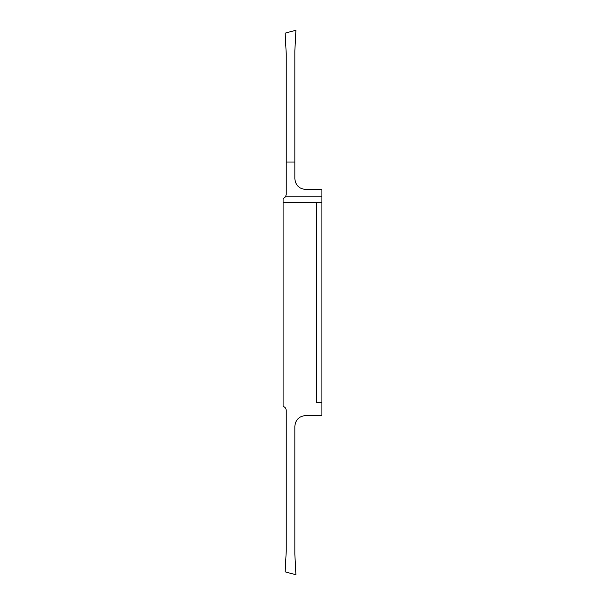 <?xml version="1.0" encoding="UTF-8"?>
<svg xmlns="http://www.w3.org/2000/svg" width="605" height="605" viewBox="0 0 605 605"><rect width="100%" height="100%" fill="white"/><g stroke="black" fill="none" stroke-linecap="round" stroke-linejoin="round"><path stroke-width="0.91" d="M321.905 281.204L321.905 242.93L321.905 281.204M285.568 196.799L286.218 194.523L286.218 162.042L294.847 162.042L294.847 178.656C295.482 185.206 299.082 188.798 305.623 189.441L321.905 189.441L321.905 196.799L285.568 196.799L283.095 198.667L283.095 406.333C285.046 407.029 286.089 408.413 286.218 410.477L286.218 551.284L285.144 571.861L295.921 574.75L294.847 554.18L294.847 426.344C295.482 419.794 299.082 416.202 305.623 415.559L321.905 415.559L321.905 202.766L316.513 202.766L316.513 402.234L321.905 402.234M321.905 202.766L321.905 196.799M321.905 362.07L321.905 323.796L321.905 362.07M286.218 162.042L286.218 53.716L285.144 33.139L295.921 30.25L294.847 50.82L294.847 162.042M321.905 202.478L283.095 202.478"/></g></svg>

